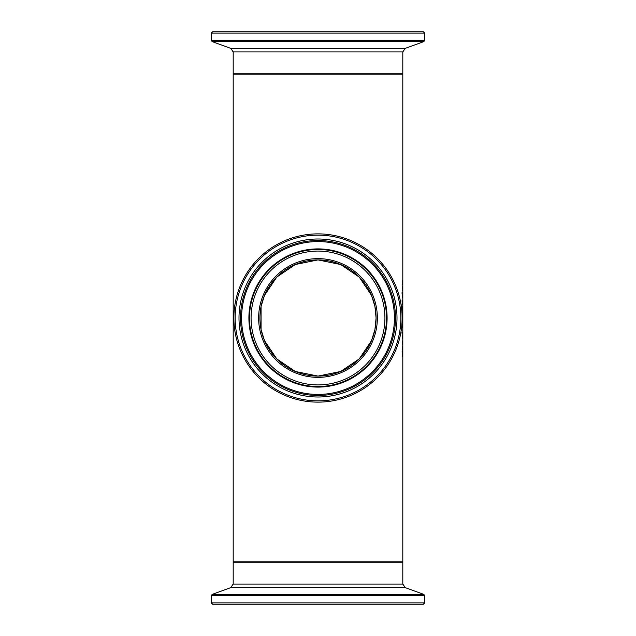 <?xml version="1.0" encoding="UTF-8"?>
<svg xmlns="http://www.w3.org/2000/svg" width="636" height="636" viewBox="0 0 636 636"><rect width="100%" height="100%" fill="white"/><g stroke="black" fill="none" stroke-linecap="round" stroke-linejoin="round"><path stroke-width="0.95" d="M402.747 340.681L402.373 344.966M402.604 344.966L402.699 340.681M402.437 344.442L402.548 341.604L402.334 344.442M402.278 350.913L402.326 355.111L402.739 351.35L402.739 356.343L402.66 351.756L402.334 356.287L402.119 350.913M402.747 334.544L402.373 338.829M402.604 338.829L402.699 334.544M402.437 338.304L402.548 335.466L402.334 338.304M402.342 347.59L402.254 349.442M402.318 346.405L402.318 348.377L402.723 346.405M402.413 346.405L402.413 348.377M402.755 346.405L402.675 349.442L402.318 350.166L402.318 348.377M402.016 332.246L402.755 332.246L402.755 333.32L402.016 333.32L402.016 332.246M402.334 332.246L402.334 333.32M402.357 325.664L402.27 323.716L402.357 325.664M402.691 322.69L402.636 326.244L402.596 322.69M402.477 324.241L402.755 319.582L402.652 327.421L402.469 325.855L402.286 326.991L402.127 326.411L402.405 324.241M402.19 309.454L402.516 308.436L402.723 309.454L402.516 315.933L402.19 309.454M402.095 308.436L402.302 309.613M402.302 314.756L402.095 315.933M402.516 314.756L402.516 309.613L402.167 314.756M402.334 303.611L402.334 304.739M402.318 300.558L402.19 303.611L402.095 300.558M402.644 300.16L402.532 303.611L402.493 300.16M402.477 300.574L402.755 304.739L402.071 304.739L402.342 300.574M402.405 306.441L402.016 307.458L402.016 306.441M402.318 292.647L402.334 293.721L402.318 292.647L402.755 292.647L402.755 293.721L402.318 293.721M402.326 294.571L402.755 297.95L402.318 297.95L402.318 296.877M402.437 294.627L402.501 296.877M402.334 296.877L402.318 297.95M402.548 287.067L402.548 290.429L402.342 287.067M402.604 290.429L402.564 286.025L402.373 290.429M402.063 292.576L402.063 293.792M402.198 292.576L402.198 293.792M402.334 283.871L402.755 279.943L402.755 281.017L402.326 281.017M402.564 281.017L402.755 284.936L402.318 284.936M318 561.803L233.197 561.803L233.197 74.197L402.803 74.197L402.803 561.803L318 561.803M318 259.909A58.091 58.091 0 0 0 259.909 318A58.091 58.091 0 0 0 318 376.091A58.091 58.091 0 0 0 376.091 318L374.922 306.401L371.488 295.343L359.213 277.065L340.665 264.52L318 259.909L295.335 264.52L276.787 277.065L264.512 295.343L261.078 306.401L261.078 329.599L264.512 340.658L276.787 358.935L295.335 371.48L318 376.091L340.665 371.48L359.213 358.935L371.488 340.658L374.922 329.599L376.091 318M372.434 338.273A58.091 58.091 0 0 0 308.341 260.72A58.091 58.091 0 0 0 273.226 355.007A58.091 58.091 0 0 0 372.434 338.273A58.091 58.091 0 0 1 273.226 355.007A58.091 58.091 0 0 1 308.341 260.72A58.091 58.091 0 0 1 372.434 338.273A58.091 58.091 0 0 1 273.226 355.007A58.091 58.091 0 0 1 308.341 260.72A58.091 58.091 0 0 1 372.434 338.273M396.832 347.367A84.119 84.119 0 0 0 304.016 235.05A84.119 84.119 0 0 0 253.152 371.591A84.119 84.119 0 0 0 396.832 347.367M313.969 604.2L423.409 604.2L424.681 602.928L211.319 602.928L212.591 604.2L313.969 604.2M314.168 604.2L217.798 604.2M326.077 31.8L212.591 31.8L211.319 33.072L424.681 33.072L423.409 31.8L326.077 31.8M325.68 31.8L418.202 31.8M402.723 309.454L402.302 309.454M402.723 314.923L402.302 314.923M373.626 338.718A59.363 59.363 0 0 0 308.134 259.464A59.363 59.363 0 0 0 272.24 355.81A59.363 59.363 0 0 0 373.626 338.718M380.71 341.357A66.923 66.923 0 0 1 266.412 360.628A66.923 66.923 0 0 1 306.878 252.007A66.923 66.923 0 0 1 380.71 341.357M395.64 346.922A82.847 82.847 0 0 1 254.138 370.78A82.847 82.847 0 0 1 304.223 236.306A82.847 82.847 0 0 1 395.64 346.922M392.03 345.579A78.999 78.999 0 0 0 304.867 240.098A78.999 78.999 0 0 0 257.103 368.324A78.999 78.999 0 0 0 392.03 345.579M382.204 341.914A68.513 68.513 0 0 0 306.608 250.441A68.513 68.513 0 0 0 265.188 361.646A68.513 68.513 0 0 0 382.204 341.914M382.753 342.12A69.101 69.101 0 0 0 306.512 249.861A69.101 69.101 0 0 0 264.735 362.019A69.101 69.101 0 0 0 382.753 342.12M390.599 345.046A77.473 77.473 0 0 1 258.28 367.354A77.473 77.473 0 0 1 305.121 241.6A77.473 77.473 0 0 1 390.599 345.046M389.622 344.68A76.423 76.423 0 0 0 305.296 242.642A76.423 76.423 0 0 0 259.091 366.686A76.423 76.423 0 0 0 389.622 344.68M211.319 602.928L211.319 595.59L424.681 595.59L423.838 594.398L212.162 594.398L230.693 587.656L405.307 587.656L402.803 584.071L233.197 584.071L233.197 562.224L402.803 562.224L402.373 561.803M424.681 33.072L424.681 40.41L211.319 40.41L212.162 41.602L423.838 41.602L405.307 48.344L230.693 48.344L233.197 51.929L402.803 51.929L402.803 73.776L233.197 73.776L233.627 74.197M233.197 562.224L233.627 561.803M402.803 584.071L402.803 562.224M424.681 602.928L424.681 595.59M211.319 595.59L212.162 594.398M405.307 587.656L423.838 594.398M230.693 587.656L233.197 584.071M402.803 73.776L402.373 74.197M233.197 51.929L233.197 73.776M211.319 33.072L211.319 40.41M424.681 40.41L423.838 41.602M230.693 48.344L212.162 41.602M405.307 48.344L402.803 51.929"/></g></svg>
